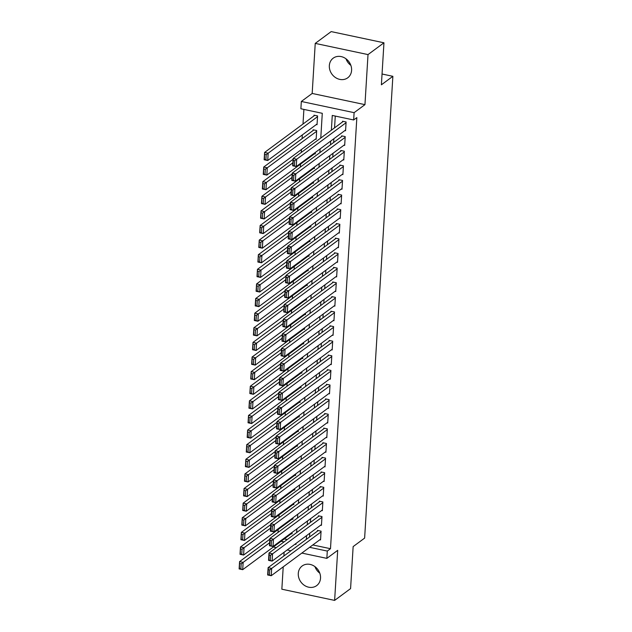 <?xml version="1.0" encoding="UTF-8"?>
<svg xmlns="http://www.w3.org/2000/svg" width="632" height="632" viewBox="0 0 632 632"><rect width="100%" height="100%" fill="white"/><g stroke="black" fill="none" stroke-linecap="round" stroke-linejoin="round"><path stroke-width="0.95" d="M350.863 65.373A12.206 10.523 53.5 0 1 346.004 58.808M329.335 65.633A12.206 10.523 -126.5 0 0 335.489 77.57A12.206 10.523 -126.5 0 0 347.726 77.807A12.206 10.523 -126.5 0 0 351.59 70.35A12.206 10.523 -126.5 0 0 345.435 58.405A12.206 10.523 -126.5 0 0 333.198 58.176A12.206 10.523 -126.5 0 0 329.335 65.633M319.808 573.192A12.206 10.523 53.5 0 1 314.949 566.628M298.28 573.445A12.206 10.523 -126.5 0 0 304.434 585.39A12.206 10.523 -126.5 0 0 316.664 585.619A12.206 10.523 -126.5 0 0 320.527 578.169A12.206 10.523 -126.5 0 0 314.373 566.225A12.206 10.523 -126.5 0 0 302.143 565.996A12.206 10.523 -126.5 0 0 298.28 573.445M320.772 138.045L322.281 113.31L300.887 108.775L301.33 101.468L354.11 112.662L353.667 119.969L332.266 115.435L331.365 130.208M312.176 93.449L364.956 104.643L368.014 54.589L383.956 42.794L331.176 31.6L315.234 43.395L312.176 93.449L301.33 101.468M284.116 552.242L283.879 555.994M283.215 566.857L281.848 589.206L334.628 600.4L337.693 550.346L326.847 558.372L301.851 553.071M276.303 547.652L274.067 547.178L274.114 546.427M303.889 109.415L302.997 124.038M302.333 134.9L302.104 138.645M301.44 149.507L301.259 152.478M300.54 164.123L300.358 167.093M299.647 178.738L299.465 181.708M298.754 193.353L298.573 196.323M297.862 207.96L297.68 210.93M296.969 222.575L296.787 225.545M296.076 237.19L295.895 240.16M295.183 251.805L295.002 254.775M294.283 266.42L294.101 269.39M293.39 281.027L293.209 283.997M292.498 295.642L292.316 298.612M291.605 310.257L291.423 313.227M290.712 324.872L290.53 327.842M289.819 339.487L289.638 342.457M288.927 354.094L288.745 357.064M288.026 368.709L287.844 371.679M287.133 383.324L286.952 386.294M286.241 397.939L286.059 400.909M285.348 412.554L285.166 415.524M284.455 427.161L284.274 430.131M283.563 441.776L283.381 444.746M282.67 456.391L282.488 459.361M281.777 471.006L281.596 473.976M280.877 485.621L280.695 488.583M279.984 500.228L279.802 503.198M279.091 514.843L278.91 517.813M278.198 529.458L278.017 532.428M368.014 54.589L315.234 43.395M383.956 42.794L381.388 84.806L392.867 76.314L364.625 538.101L353.146 546.593L350.578 588.605L334.628 600.4M344.843 130.603L345.57 130.761L346.107 121.992L342.544 121.233L342.497 121.968M343.942 145.218L344.677 145.376L345.214 136.607L341.651 135.848L341.604 136.583M343.05 159.833L343.784 159.991L344.322 151.222L340.759 150.463L340.711 151.19M342.157 174.448L342.892 174.598L343.429 165.829L339.858 165.078L339.818 165.805M341.264 189.055L341.999 189.213L342.536 180.444L338.965 179.693L338.926 180.42M340.372 203.67L341.106 203.828L341.643 195.059L338.073 194.3L338.025 195.035M339.479 218.285L340.214 218.443L340.743 209.674L337.18 208.916L337.132 209.65M338.586 232.9L339.313 233.058L339.85 224.289L336.287 223.53L336.24 224.257M337.685 247.515L338.42 247.665L338.957 238.896L335.395 238.145L335.347 238.872M336.793 262.122L337.528 262.28L338.065 253.511L334.502 252.761L334.454 253.487M335.9 276.737L336.635 276.895L337.172 268.126L333.601 267.368L333.562 268.102M335.007 291.352L335.742 291.51L336.279 282.741L332.709 281.983L332.669 282.717M334.115 305.967L334.849 306.125L335.387 297.356L331.816 296.598L331.776 297.324M333.222 320.582L333.957 320.732L334.486 311.963L330.923 311.213L330.876 311.939M332.329 335.189L333.056 335.347L333.593 326.578L330.03 325.82L329.983 326.554M331.437 349.804L332.163 349.962L332.701 341.193L329.138 340.435L329.09 341.169M330.536 364.419L331.271 364.577L331.808 355.808L328.245 355.05L328.198 355.784M329.643 379.034L330.378 379.184L330.915 370.423L327.344 369.665L327.305 370.392M328.751 393.649L329.485 393.799L330.023 385.03L326.452 384.28L326.412 385.007M327.858 408.256L328.593 408.414L329.13 399.645L325.559 398.887L325.52 399.622M326.965 422.871L327.7 423.029L328.229 414.26L324.666 413.502L324.619 414.237M326.072 437.486L326.799 437.644L327.337 428.875L323.774 428.117L323.726 428.852M325.18 452.101L325.907 452.251L326.444 443.49L322.881 442.732L322.834 443.459M324.279 466.716L325.014 466.866L325.551 458.097L321.988 457.347L321.941 458.074M323.387 481.323L324.121 481.481L324.658 472.712L321.096 471.954L321.048 472.689M322.494 495.938L323.228 496.096L323.766 487.327L320.195 486.569L320.155 487.304M321.601 510.553L322.336 510.711L322.873 501.942L319.302 501.184L319.263 501.919M320.708 525.168L321.443 525.318L321.98 516.557L318.41 515.799L318.362 516.526M315.415 139.166L316.15 139.324L316.687 130.555L313.117 129.797L313.077 130.532M284.289 538.906L287.268 539.538M291.281 533.732L292.016 533.882L292.11 532.373M292.174 519.117L292.908 519.275L293.003 517.758M293.074 504.502L293.801 504.66L293.896 503.143M293.967 489.887L294.702 490.045L294.788 488.536M294.86 475.272L295.594 475.43L295.681 473.921M295.752 460.665L296.487 460.815L296.574 459.306M296.645 446.05L297.38 446.208L297.475 444.691M297.538 431.435L298.272 431.593L298.367 430.076M298.43 416.82L299.165 416.978L299.26 415.469M299.331 402.213L300.058 402.363L300.153 400.854M300.224 387.598L300.95 387.748L301.045 386.239M301.116 372.983L301.851 373.141L301.938 371.624M302.009 358.368L302.744 358.526L302.831 357.009M302.902 343.753L303.637 343.911L303.731 342.402M303.795 329.146L304.529 329.296L304.624 327.787M304.687 314.531L305.422 314.681L305.517 313.172M305.588 299.916L306.315 300.074L306.409 298.557M306.481 285.301L307.207 285.459L307.302 283.942M307.373 270.686L308.108 270.844L308.195 269.335M308.266 256.079L309.001 256.229L309.088 254.72M309.159 241.463L309.893 241.614L309.988 240.105M310.051 226.849L310.786 227.007L310.881 225.49M310.944 212.233L311.679 212.392L311.774 210.875M311.845 197.619L312.571 197.776L312.666 196.268M312.737 183.011L313.464 183.161L313.559 181.653M313.63 168.396L314.365 168.547L314.452 167.038M314.523 153.781L315.257 153.939L315.344 152.423M316.308 124.551L317.043 124.709L317.58 115.94L314.009 115.182L313.97 115.917M312.816 544.958L330.489 548.702L356.851 117.607L353.667 119.969M335.276 116.067L334.549 127.846M333.886 138.708L333.657 142.461M332.993 153.323L332.764 157.076M332.1 167.938L331.871 171.683M331.208 182.545L330.978 186.298M330.315 197.16L330.086 200.913M329.422 211.775L329.193 215.528M328.522 226.39L328.292 230.143M327.629 241.005L327.4 244.75M326.736 255.612L326.507 259.365M325.843 270.227L325.614 273.98M324.951 284.842L324.722 288.595M324.058 299.457L323.829 303.21M323.165 314.065L322.936 317.817M322.265 328.68L322.036 332.432M321.372 343.295L321.143 347.047M320.479 357.91L320.25 361.662M319.587 372.525L319.358 376.269M318.694 387.132L318.465 390.884M317.801 401.747L317.572 405.499M316.909 416.362L316.679 420.114M316.008 430.977L315.779 434.729M315.115 445.592L314.886 449.336M314.223 460.199L313.993 463.951M313.33 474.814L313.101 478.566M312.437 489.429L312.208 493.181M311.544 504.044L311.315 507.796M310.652 518.659L310.423 522.403M309.759 533.266L309.522 537.018M319.816 539.783L320.543 539.933L321.08 531.164L317.517 530.414L317.469 531.141M392.867 76.314L382.052 74.015M364.956 104.643L354.11 112.662M330.489 548.702L327.297 551.064L326.847 558.372M294.97 544.207L295.918 544.405L295.974 543.465M296.637 532.602L296.866 528.85M297.53 517.987L297.759 514.243M298.423 503.38L298.652 499.628M299.315 488.765L299.544 485.013M300.208 474.15L300.437 470.398M301.108 459.535L301.338 455.783M302.001 444.92L302.23 441.176M302.894 430.313L303.123 426.561M303.787 415.698L304.016 411.946M304.679 401.083L304.908 397.331M305.572 386.468L305.801 382.716M306.465 371.853L306.694 368.108M307.365 357.246L307.594 353.493M308.258 342.631L308.487 338.878M309.151 328.016L309.38 324.263M310.043 313.401L310.273 309.648M310.936 298.794L311.165 295.041M311.829 284.179L312.058 280.426M312.722 269.564L312.951 265.811M313.622 254.949L313.851 251.196M314.515 240.334L314.744 236.589M315.408 225.727L315.637 221.974M316.3 211.112L316.529 207.359M317.193 196.497L317.422 192.744M318.086 181.882L318.315 178.129M318.978 167.267L319.207 163.522M319.871 152.66L320.108 148.907M281.098 541.269L284.076 541.901M290.957 550.756L287.197 549.958M309.625 547.32L327.297 551.064M330.702 141.07L330.473 144.815M329.801 155.677L329.572 159.43M328.909 170.292L328.68 174.045M328.016 184.907L327.787 188.66M327.123 199.522L326.894 203.275M326.231 214.137L326.001 217.882M325.338 228.745L325.109 232.497M324.445 243.36L324.216 247.112M323.545 257.975L323.315 261.727M322.652 272.59L322.423 276.342M321.759 287.204L321.53 290.949M320.866 301.812L320.637 305.564M319.974 316.427L319.745 320.179M319.081 331.042L318.852 334.794M318.188 345.657L317.959 349.409M317.296 360.272L317.059 364.016M316.395 374.879L316.166 378.631M315.502 389.494L315.273 393.246M314.61 404.109L314.38 407.861M313.717 418.724L313.488 422.476M312.824 433.331L312.595 437.083M311.932 447.946L311.702 451.698M311.039 462.561L310.81 466.313M310.138 477.176L309.909 480.928M309.245 491.791L309.016 495.535M308.353 506.398L308.124 510.15M307.46 521.013L307.231 524.765M306.567 535.628L306.338 539.38M320.59 539.207L271.223 575.728L267.66 574.97L268.11 567.662L271.673 568.421L271.223 575.728L269.398 575.017L269.706 569.898L268.284 569.598L267.968 574.717L269.398 575.017M318.252 530.564L268.11 567.662L268.284 569.598M321.04 531.899L269.706 569.898M269.848 539.215L239.575 561.611L243.146 562.369L269.627 542.777M292.063 533.155L242.696 569.677L239.133 568.918L239.575 561.611L239.441 568.666L240.863 568.966L241.179 563.855L239.749 563.547M241.179 563.855L243.146 562.369L242.696 569.677L240.863 568.966M321.483 524.592L272.123 561.113L268.553 560.355L269.003 553.047L272.566 553.806L272.123 561.113L270.291 560.402L270.599 555.291L269.177 554.983L268.861 560.102L270.291 560.402M319.144 515.957L269.003 553.047L269.177 554.983M321.933 517.284L270.599 555.291M322.375 509.977L273.016 546.498L269.445 545.74L269.896 538.44L273.459 539.191L273.016 546.498L271.183 545.787L271.491 540.676L270.069 540.376L269.753 545.487L271.183 545.787M320.037 501.342L269.896 538.44L270.069 540.376M322.826 502.669L271.491 540.676M323.276 495.362L273.909 531.883L270.338 531.133L270.788 523.825L274.351 524.576L273.909 531.883L272.076 531.18L272.392 526.061L270.962 525.761L270.646 530.872L272.076 531.18M320.93 486.727L270.788 523.825L270.962 525.761M323.718 488.054L272.392 526.061M324.169 480.755L274.802 517.276L271.239 516.518L271.681 509.21L275.252 509.969L274.802 517.276L272.969 516.565L273.285 511.446L271.855 511.146L271.547 516.257L272.969 516.565M321.822 472.112L271.681 509.21L271.855 511.146M324.611 473.447L273.285 511.446M270.741 524.607L240.468 546.996L244.039 547.754L270.52 528.162M292.956 518.54L243.589 555.062L240.026 554.303L240.468 546.996L240.334 554.051L241.756 554.351L242.072 549.24L240.642 548.939M242.072 549.24L244.039 547.754L243.589 555.062L241.756 554.351M271.634 509.992L241.361 532.389L244.932 533.139L271.42 513.547M293.848 503.925L244.481 540.447L240.918 539.696L241.361 532.389L241.227 539.436L242.648 539.736L242.965 534.625L241.535 534.324M242.965 534.625L244.932 533.139L244.481 540.447L242.648 539.736M272.526 495.377L242.261 517.774L245.824 518.532L272.313 498.932M294.741 489.31L245.374 525.832L241.811 525.081L242.261 517.774L242.119 524.821L243.549 525.129L243.857 520.01L242.435 519.709M243.857 520.01L245.824 518.532L245.374 525.832L243.549 525.129M273.419 480.762L243.154 503.159L246.717 503.917L273.206 484.317M295.634 474.703L246.275 511.225L242.704 510.466L243.154 503.159L243.012 510.214L244.442 510.514L244.75 505.395L243.328 505.094M244.75 505.395L246.717 503.917L246.275 511.225L244.442 510.514M325.061 466.139L275.694 502.661L272.131 501.903L272.574 494.595L276.144 495.354L275.694 502.661L273.861 501.95L274.177 496.839L272.748 496.531L272.439 501.65L273.861 501.95M322.715 457.497L272.574 494.595L272.748 496.531M325.504 458.832L274.177 496.839M274.32 466.147L244.047 488.544L247.61 489.302L274.098 469.71M296.527 460.088L247.167 496.61L243.597 495.851L244.047 488.544L243.905 495.599L245.335 495.899L245.643 490.788L244.221 490.479M245.643 490.788L247.61 489.302L247.167 496.61L245.335 495.899M325.954 451.524L276.587 488.046L273.024 487.288L273.466 479.98L277.037 480.739L276.587 488.046L274.754 487.335L275.07 482.224L273.64 481.916L273.332 487.035L274.754 487.335M323.616 442.89L273.466 479.98L273.64 481.916M326.404 444.217L275.07 482.224M275.212 451.54L244.94 473.929L248.502 474.687L274.991 455.095M297.427 445.473L248.06 481.995L244.489 481.236L244.94 473.929L244.797 480.984L246.227 481.284L246.543 476.173L245.113 475.872M246.543 476.173L248.502 474.687L248.06 481.995L246.227 481.284M326.847 436.909L277.48 473.431L273.917 472.673L274.367 465.373L277.93 466.124L277.48 473.431L275.655 472.72L275.963 467.609L274.541 467.309L274.225 472.42L275.655 472.72M324.508 428.275L274.367 465.373L274.541 467.309M327.297 429.602L275.963 467.609M276.105 436.925L245.832 459.322L249.403 460.072L275.884 440.48M298.32 430.858L248.953 467.38L245.39 466.629L245.832 459.322L245.698 466.369L247.12 466.669L247.436 461.558L246.006 461.257M247.436 461.558L249.403 460.072L248.953 467.38L247.12 466.669M327.739 422.294L278.38 458.816L274.809 458.066L275.26 450.758L278.823 451.509L278.38 458.816L276.547 458.113L276.856 452.994L275.433 452.694L275.118 457.805L276.547 458.113M325.401 413.66L275.26 450.758L275.433 452.694M328.19 414.987L276.856 452.994M276.998 422.31L246.725 444.707L250.296 445.465L276.777 425.865M299.213 416.243L249.845 452.765L246.282 452.014L246.725 444.707L246.591 451.754L248.013 452.062L248.329 446.942L246.899 446.642M248.329 446.942L250.296 445.465L249.845 452.765L248.013 452.062M328.632 407.687L279.273 444.209L275.702 443.451L276.152 436.143L279.715 436.902L279.273 444.209L277.44 443.498L277.748 438.379L276.326 438.079L276.01 443.19L277.44 443.498M326.294 399.045L276.152 436.143L276.326 438.079M329.082 400.38L277.748 438.379M277.89 407.695L247.618 430.092L251.188 430.85L277.677 411.25M300.105 401.636L250.738 438.158L247.175 437.399L247.618 430.092L247.483 437.147L248.905 437.447L249.221 432.328L247.791 432.027M249.221 432.328L251.188 430.85L250.738 438.158L248.905 437.447M329.533 393.072L280.166 429.594L276.595 428.836L277.045 421.528L280.608 422.287L280.166 429.594L278.333 428.883L278.649 423.772L277.219 423.464L276.903 428.583L278.333 428.883M327.186 384.43L277.045 421.528L277.219 423.464M329.975 385.765L278.649 423.772M278.783 393.08L248.518 415.477L252.081 416.235L278.57 396.643M300.998 387.021L251.631 423.543L248.068 422.784L248.518 415.477L248.376 422.532L249.806 422.832L250.114 417.72L248.692 417.412M250.114 417.72L252.081 416.235L251.631 423.543L249.806 422.832M330.425 378.457L281.058 414.979L277.495 414.221L277.938 406.913L281.509 407.672L281.058 414.979L279.226 414.268L279.542 409.157L278.112 408.849L277.803 413.968L279.226 414.268M328.079 369.823L277.938 406.913L278.112 408.849M330.868 371.15L279.542 409.157M279.676 378.473L249.411 400.862L252.974 401.62L279.463 382.028M301.891 372.406L252.531 408.928L248.961 408.169L249.411 400.862L249.269 407.917L250.699 408.217L251.007 403.105L249.585 402.805M251.007 403.105L252.974 401.62L252.531 408.928L250.699 408.217M331.318 363.842L281.951 400.364L278.388 399.606L278.831 392.306L282.401 393.057L281.951 400.364L280.118 399.653L280.434 394.542L279.004 394.242L278.696 399.353L280.118 399.653M328.972 355.208L278.831 392.306L279.004 394.242M331.76 356.535L280.434 394.542M280.568 363.858L250.304 386.255L253.867 387.005L280.355 367.413M302.783 357.791L253.424 394.313L249.853 393.562L250.304 386.255L250.161 393.302L251.591 393.602L251.899 388.49L250.477 388.19M251.899 388.49L253.867 387.005L253.424 394.313L251.591 393.602M281.469 349.243L251.196 371.64L254.759 372.398L281.248 352.798M303.684 343.184L254.317 379.698L250.746 378.947L251.196 371.64L251.054 378.687L252.484 378.995L252.8 373.875L251.37 373.575M252.8 373.875L254.759 372.398L254.317 379.698L252.484 378.995M282.362 334.628L252.089 357.025L255.66 357.783L282.141 338.183M304.577 328.569L255.21 365.091L251.647 364.332L252.089 357.025L251.955 364.079L253.377 364.38L253.693 359.26L252.263 358.96M253.693 359.26L255.66 357.783L255.21 365.091L253.377 364.38M332.211 349.227L282.844 385.749L279.281 384.999L279.723 377.691L283.294 378.442L282.844 385.749L281.011 385.046L281.327 379.927L279.897 379.627L279.589 384.738L281.011 385.046M329.872 340.593L279.723 377.691L279.897 379.627M332.661 341.928L281.327 379.927M333.103 334.62L283.736 371.142L280.173 370.384L280.624 363.076L284.187 363.835L283.736 371.142L281.904 370.431L282.22 365.312L280.798 365.012L280.482 370.123L281.904 370.431M330.765 325.978L280.624 363.076L280.798 365.012M333.554 327.313L282.22 365.312M333.996 320.005L284.637 356.527L281.066 355.769L281.517 348.461L285.079 349.22L284.637 356.527L282.804 355.816L283.112 350.705L281.69 350.397L281.374 355.516L282.804 355.816M331.658 311.363L281.517 348.461L281.69 350.397M334.447 312.698L283.112 350.705M283.255 320.021L252.982 342.41L256.553 343.168L283.033 323.576M305.469 313.954L256.102 350.476L252.539 349.717L252.982 342.41L252.847 349.464L254.269 349.765L254.585 344.653L253.155 344.345M254.585 344.653L256.553 343.168L256.102 350.476L254.269 349.765M334.889 305.39L285.53 341.912L281.959 341.154L282.409 333.846L285.972 334.605L285.53 341.912L283.697 341.201L284.005 336.09L282.583 335.782L282.267 340.901L283.697 341.201M332.55 296.756L282.409 333.846L282.583 335.782M335.339 298.083L284.005 336.09M284.147 305.406L253.874 327.795L257.445 328.553L283.934 308.961M306.362 299.339L256.995 335.861L253.432 335.102L253.874 327.795L253.74 334.849L255.162 335.15L255.478 330.038L254.048 329.738M255.478 330.038L257.445 328.553L256.995 335.861L255.162 335.15M335.79 290.775L286.422 327.297L282.852 326.539L283.302 319.239L286.865 319.99L286.422 327.297L284.59 326.586L284.906 321.475L283.476 321.175L283.16 326.286L284.59 326.586M333.443 282.141L283.302 319.239L283.476 321.175M336.232 283.468L284.906 321.475M285.04 290.791L254.775 313.188L258.338 313.938L284.827 294.346M307.255 284.724L257.888 321.246L254.325 320.495L254.775 313.188L254.633 320.234L256.055 320.535L256.371 315.423L254.949 315.123M256.371 315.423L258.338 313.938L257.888 321.246L256.055 320.535M336.682 276.16L287.315 312.682L283.752 311.932L284.195 304.624L287.765 305.375L287.315 312.682L285.482 311.979L285.798 306.86L284.368 306.56L284.052 311.671L285.482 311.979M334.336 267.526L284.195 304.624L284.368 306.56M337.125 268.861L285.798 306.86M285.933 276.176L255.668 298.573L259.231 299.331L285.719 279.731M308.147 270.117L258.788 306.639L255.217 305.88L255.668 298.573L255.525 305.619L256.955 305.928L257.264 300.808L255.842 300.508M257.264 300.808L259.231 299.331L258.788 306.639L256.955 305.928M337.575 261.553L288.208 298.075L284.645 297.317L285.087 290.009L288.658 290.767L288.208 298.075L286.375 297.364L286.691 292.245L285.261 291.945L284.953 297.056L286.375 297.364M335.229 252.911L285.087 290.009L285.261 291.945M338.017 254.246L286.691 292.245M286.825 261.561L256.56 283.958L260.123 284.716L286.612 265.116M309.04 255.502L259.681 292.024L256.11 291.265L256.56 283.958L256.418 291.012L257.848 291.312L258.156 286.193L256.734 285.893M258.156 286.193L260.123 284.716L259.681 292.024L257.848 291.312M338.468 246.938L289.101 283.46L285.538 282.702L285.98 275.394L289.551 276.152L289.101 283.46L287.268 282.749L287.584 277.638L286.154 277.329L285.846 282.449L287.268 282.749M336.121 238.296L285.98 275.394L286.154 277.329M338.91 239.631L287.584 277.638M287.726 246.954L257.453 269.343L261.016 270.101L287.505 250.509M309.941 240.887L260.574 277.409L257.003 276.65L257.453 269.343L257.311 276.397L258.741 276.697L259.057 271.586L257.627 271.278M259.057 271.586L261.016 270.101L260.574 277.409L258.741 276.697M339.36 232.323L289.993 268.845L286.43 268.087L286.873 260.779L290.443 261.537L289.993 268.845L288.16 268.134L288.476 263.023L287.047 262.715L286.738 267.834L288.16 268.134M337.022 223.689L286.873 260.779L287.047 262.715M339.811 225.016L288.476 263.023M288.619 232.339L258.346 254.728L261.917 255.486L288.397 235.894M310.833 226.272L261.466 262.793L257.903 262.035L258.346 254.728L258.204 261.782L259.633 262.083L259.95 256.971L258.52 256.671M259.95 256.971L261.917 255.486L261.466 262.793L259.633 262.083M340.253 217.708L290.886 254.23L287.323 253.472L287.773 246.172L291.336 246.922L290.886 254.23L289.061 253.519L289.369 248.408L287.947 248.107L287.631 253.219L289.061 253.519M337.915 209.073L287.773 246.172L287.947 248.107M340.703 210.401L289.369 248.408M289.511 217.724L259.238 240.12L262.809 240.871L289.29 221.279M311.726 211.657L262.359 248.178L258.796 247.428L259.238 240.12L259.104 247.167L260.526 247.475L260.842 242.356L259.412 242.056M260.842 242.356L262.809 240.871L262.359 248.178L260.526 247.475M341.146 203.093L291.787 239.615L288.216 238.864L288.666 231.557L292.229 232.315L291.787 239.615L289.954 238.912L290.262 233.793L288.84 233.492L288.524 238.604L289.954 238.912M338.807 194.459L288.666 231.557L288.84 233.492M341.596 195.794L290.262 233.793M342.038 188.486L292.679 225.008L289.108 224.249L289.559 216.942L293.122 217.7L292.679 225.008L290.846 224.297L291.155 219.178L289.733 218.877L289.417 223.997L290.846 224.297M339.7 179.844L289.559 216.942L289.733 218.877M342.489 181.179L291.155 219.178M342.939 173.871L293.572 210.393L290.001 209.634L290.451 202.327L294.014 203.085L293.572 210.393L291.739 209.682L292.055 204.571L290.625 204.262L290.309 209.382L291.739 209.682M340.593 165.229L290.451 202.327L290.625 204.262M343.381 166.564L292.055 204.571M290.404 203.109L260.131 225.506L263.702 226.264L290.183 206.664M312.619 197.05L263.252 233.571L259.689 232.813L260.131 225.506L259.997 232.552L261.419 232.86L261.735 227.741L260.305 227.441M261.735 227.741L263.702 226.264L263.252 233.571L261.419 232.86M291.297 188.494L261.032 210.891L264.595 211.649L291.083 192.049M313.512 182.435L264.144 218.956L260.582 218.198L261.032 210.891L260.89 217.945L262.312 218.245L262.628 213.126L261.198 212.826M262.628 213.126L264.595 211.649L264.144 218.956L262.312 218.245M292.189 173.887L261.925 196.275L265.487 197.034L291.976 177.442M314.404 167.82L265.045 204.341L261.474 203.583L261.925 196.275L261.782 203.33L263.212 203.63L263.52 198.519L262.098 198.211M263.52 198.519L265.487 197.034L265.045 204.341L263.212 203.63M343.832 159.256L294.465 195.778L290.902 195.019L291.344 187.712L294.915 188.47L294.465 195.778L292.632 195.067L292.948 189.956L291.518 189.647L291.21 194.767L292.632 195.067M341.485 150.621L291.344 187.712L291.518 189.647M344.274 151.949L292.948 189.956M293.082 159.272L262.817 181.668L266.38 182.419L292.869 162.827M315.297 153.205L265.938 189.726L262.367 188.968L262.817 181.668L262.675 188.715L264.105 189.015L264.413 183.904L262.991 183.604M264.413 183.904L266.38 182.419L265.938 189.726L264.105 189.015M344.724 144.641L295.357 181.163L291.794 180.404L292.237 173.105L295.808 173.855L295.357 181.163L293.525 180.452L293.841 175.34L292.411 175.04L292.103 180.152L293.525 180.452M342.378 136.006L292.237 173.105L292.411 175.04M345.167 137.334L293.841 175.34M313.851 129.955L263.71 167.053L267.273 167.804L316.64 131.282M316.19 138.59L266.83 175.111L263.26 174.361L263.71 167.053L263.568 174.1L264.998 174.408L265.306 169.289L263.884 168.989M265.306 169.289L267.273 167.804L266.83 175.111L264.998 174.408M345.617 130.026L296.25 166.548L292.687 165.797L293.13 158.49L296.7 159.248L296.25 166.548L294.417 165.845L294.733 160.726L293.303 160.425L292.995 165.537L294.417 165.845M343.279 121.391L293.13 158.49L293.303 160.425M346.067 122.727L294.733 160.726M314.744 115.34L264.603 152.438L268.166 153.197L317.533 116.675M317.09 123.983L267.723 160.504L264.152 159.746L264.603 152.438L264.46 159.485L265.89 159.793L266.206 154.674L264.776 154.374M266.206 154.674L268.166 153.197L267.723 160.504L265.89 159.793"/></g></svg>
